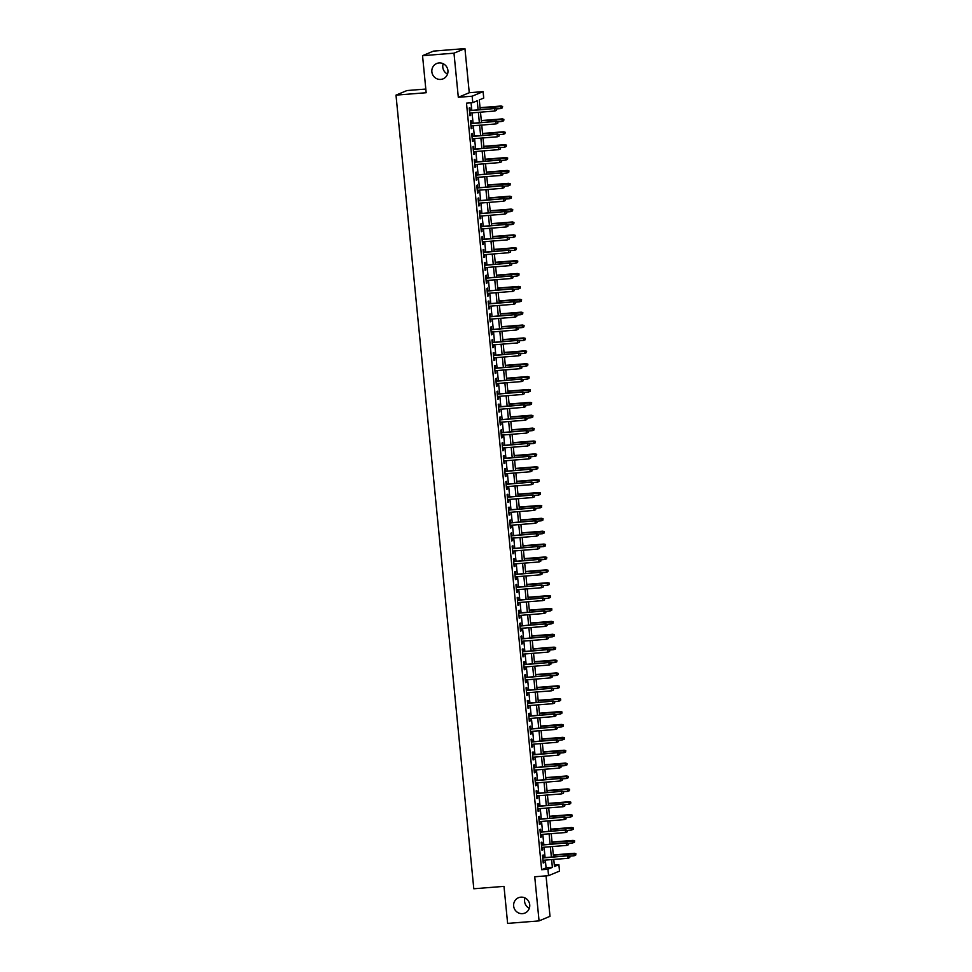 <?xml version="1.0" encoding="UTF-8"?>
<svg xmlns="http://www.w3.org/2000/svg" width="972" height="972" viewBox="0 0 972 972"><rect width="100%" height="100%" fill="white"/><g stroke="black" fill="none" stroke-linecap="round" stroke-linejoin="round"><path stroke-width="1.46" d="M520.895 897.156A8.311 8.055 67.3 0 1 524.904 913.06A8.311 8.055 67.3 0 1 513.872 907.289A8.311 8.055 67.3 0 1 520.895 897.156M439.101 62.937A8.311 8.055 67.3 0 1 443.111 78.841A8.311 8.055 67.3 0 1 432.078 73.07A8.311 8.055 67.3 0 1 439.101 62.937M529.339 908.298A8.311 8.055 67.3 0 1 525.014 897.921M447.545 74.079A8.311 8.055 67.3 0 1 443.208 63.702M554.307 865.007L558.888 864.643L559.52 871.082L548.572 875.663L547.941 869.223L552.375 867.364L551.622 859.6M425.809 89.047L406.94 90.554L395.993 95.135L473.801 888.773L503.994 886.355L507.627 923.4L539.059 920.897L550.006 916.317L546.045 875.869M395.993 95.135L426.173 92.729L422.541 55.683L433.488 51.103L464.932 48.6L453.985 53.181L458.31 97.297L472.149 96.204L483.096 91.623L483.728 98.063L479.281 99.922L480.241 109.678M458.31 97.297L469.257 92.729L464.932 48.6M469.257 92.729L483.096 91.623M422.541 55.683L453.985 53.181M543.482 857.729L543.214 854.983L542.473 855.299L543.227 863.027L543.968 862.723L543.725 860.232M542.218 844.85L541.951 842.104L541.21 842.408L541.963 850.148L542.704 849.832L542.461 847.341M540.954 831.959L540.687 829.225L539.946 829.529L540.699 837.257L541.44 836.953L541.197 834.462M539.691 819.08L539.424 816.334L538.682 816.65L539.436 824.378L540.177 824.062L539.934 821.571M538.427 806.189L538.16 803.455L537.419 803.759L538.172 811.499L538.913 811.183L538.67 808.692M537.164 793.31L536.896 790.564L536.155 790.88L536.909 798.607L537.65 798.304L537.407 795.813M535.9 780.431L535.633 777.685L534.892 778.001L535.645 785.728L536.386 785.412L536.143 782.922M534.636 767.54L534.369 764.806L533.628 765.11L534.381 772.837L535.122 772.533L534.879 770.043M533.373 754.661L533.106 751.915L532.364 752.231L533.118 759.958L533.859 759.654L533.616 757.152M532.109 741.77L531.842 739.036L531.101 739.34L531.854 747.079L532.595 746.763L532.352 744.273M530.846 728.891L530.578 726.157L529.837 726.461L530.591 734.188L531.332 733.884L531.089 731.394M529.582 716.012L529.315 713.266L528.574 713.582L529.339 721.309L530.068 720.993L529.825 718.502M528.318 703.121L528.051 700.387L527.31 700.691L528.075 708.418L528.804 708.114L528.561 705.623M527.055 690.242L526.788 687.496L526.046 687.812L526.812 695.539L527.541 695.235L527.298 692.732M525.791 677.363L525.524 674.617L524.783 674.92L525.548 682.66L526.277 682.344L526.034 679.853M524.528 664.471L524.26 661.738L523.519 662.041L524.285 669.769L525.014 669.465L524.771 666.974M523.264 651.592L522.997 648.846L522.256 649.162L523.021 656.89L523.762 656.574L523.507 654.083M522 638.701L521.733 635.967L520.992 636.271L521.757 644.011L522.499 643.695L522.243 641.204M520.737 625.822L520.47 623.076L519.728 623.392L520.494 631.12L521.235 630.816L520.98 628.325M519.473 612.943L519.206 610.197L518.465 610.513L519.23 618.241L519.971 617.925L519.716 615.434M518.21 600.052L517.942 597.318L517.201 597.622L517.967 605.349L518.708 605.046L518.465 602.555M516.946 587.173L516.679 584.427L515.938 584.743L516.703 592.47L517.444 592.167L517.201 589.664M515.682 574.282L515.415 571.548L514.674 571.852L515.439 579.591L516.181 579.276L515.938 576.785M514.419 561.403L514.152 558.669L513.41 558.973L514.176 566.7L514.917 566.397L514.674 563.906M513.155 548.524L512.888 545.778L512.147 546.094L512.912 553.821L513.653 553.505L513.41 551.015M511.904 535.633L511.624 532.899L510.895 533.203L511.649 540.93L512.39 540.626L512.147 538.136M510.64 522.754L510.361 520.008L509.632 520.324L510.385 528.051L511.126 527.747L510.883 525.245M509.377 509.875L509.097 507.129L508.368 507.433L509.121 515.172L509.863 514.856L509.62 512.365M508.113 496.984L507.834 494.25L507.105 494.554L507.858 502.281L508.599 501.977L508.356 499.487M506.849 484.105L506.582 481.359L505.841 481.675L506.594 489.402L507.335 489.086L507.092 486.595M505.586 471.213L505.319 468.48L504.577 468.783L505.331 476.511L506.072 476.207L505.829 473.716M504.322 458.334L504.055 455.589L503.314 455.904L504.067 463.632L504.808 463.328L504.565 460.837M503.059 445.455L502.791 442.71L502.05 443.013L502.803 450.753L503.545 450.437L503.302 447.946M501.795 432.564L501.528 429.831L500.787 430.134L501.54 437.862L502.281 437.558L502.038 435.067M500.531 419.685L500.264 416.939L499.523 417.255L500.276 424.983L501.017 424.679L500.774 422.176M499.268 406.794L499.001 404.06L498.259 404.364L499.013 412.104L499.754 411.788L499.511 409.297M498.004 393.915L497.737 391.181L496.996 391.485L497.749 399.213L498.49 398.909L498.247 396.418M496.741 381.036L496.473 378.29L495.732 378.606L496.485 386.334L497.227 386.018L496.984 383.527M495.477 368.145L495.21 365.411L494.469 365.715L495.222 373.442L495.963 373.139L495.72 370.648M494.213 355.266L493.946 352.52L493.205 352.836L493.958 360.563L494.699 360.26L494.456 357.757M492.95 342.387L492.683 339.641L491.941 339.945L492.695 347.684L493.436 347.368L493.193 344.878M491.686 329.496L491.419 326.762L490.678 327.066L491.431 334.793L492.172 334.49L491.929 331.999M490.423 316.617L490.155 313.871L489.414 314.187L490.167 321.914L490.909 321.598L490.666 319.108M489.159 303.726L488.892 300.992L488.151 301.296L488.904 309.023L489.645 308.719L489.402 306.229M487.895 290.847L487.628 288.101L486.887 288.417L487.64 296.144L488.381 295.84L488.138 293.35M486.632 277.968L486.365 275.222L485.623 275.526L486.377 283.265L487.118 282.949L486.875 280.458M485.368 265.077L485.101 262.343L484.36 262.647L485.113 270.374L485.854 270.07L485.611 267.579M484.105 252.198L483.837 249.452L483.096 249.768L483.862 257.495L484.591 257.179L484.348 254.688M482.841 239.306L482.574 236.573L481.833 236.876L482.598 244.616L483.327 244.3L483.084 241.809M481.577 226.427L481.31 223.681L480.569 223.997L481.334 231.725L482.063 231.421L481.82 228.93M480.314 213.548L480.047 210.803L479.305 211.118L480.071 218.846L480.8 218.53L480.557 216.039M479.05 200.657L478.783 197.924L478.042 198.227L478.807 205.955L479.548 205.651L479.293 203.16M477.787 187.778L477.519 185.032L476.778 185.348L477.544 193.076L478.285 192.772L478.03 190.269M476.523 174.887L476.256 172.153L475.515 172.457L476.28 180.197L477.021 179.881L476.766 177.39M475.259 162.008L474.992 159.274L474.251 159.578L475.016 167.305L475.758 167.002L475.502 164.511M473.996 149.129L473.728 146.383L472.987 146.699L473.753 154.427L474.494 154.111L474.251 151.62M472.732 136.238L472.465 133.504L471.724 133.808L472.489 141.535L473.23 141.232L472.987 138.741M471.469 123.359L471.201 120.613L470.46 120.929L471.226 128.656L471.967 128.353L471.724 125.862M478.103 109.848L477.216 100.784L472.781 102.643L466.487 103.141L541.647 869.721L546.094 867.862L545.328 860.099M545.085 857.596L544.065 847.22M543.822 844.717L542.801 834.328M542.558 831.838L541.538 821.449M541.295 818.946L540.274 808.558M540.031 806.067L539.01 795.679M538.767 793.176L537.747 782.8M537.504 780.297L536.483 769.909M536.24 767.418L535.22 757.03M534.977 754.527L533.956 744.151M533.713 741.648L532.692 731.26M532.449 728.769L531.429 718.381M531.186 715.878L530.165 705.49M529.922 702.999L528.902 692.611M528.659 690.108L527.638 679.732M527.395 677.229L526.374 666.841M526.131 664.35L525.111 653.962M524.868 651.459L523.847 641.07M523.604 638.58L522.584 628.191M522.341 625.689L521.332 615.312M521.077 612.81L520.069 602.421M519.813 599.931L518.805 589.542M518.55 587.039L517.541 576.651M517.286 574.16L516.278 563.772M516.023 561.281L515.014 550.893M514.771 548.39L513.751 538.002M513.508 535.511L512.487 525.123M512.244 522.62L511.223 512.244M510.98 509.741L509.96 499.353M509.717 496.862L508.696 486.474M508.453 483.971L507.433 473.583M507.19 471.092L506.169 460.704M505.926 458.201L504.905 447.825M504.662 445.322L503.642 434.934M503.399 432.443L502.378 422.055M502.135 419.552L501.115 409.163M500.872 406.673L499.851 396.284M499.608 393.794L498.587 383.405M498.344 380.903L497.324 370.514M497.081 368.024L496.06 357.635M495.817 355.132L494.797 344.756M494.554 342.253L493.533 331.865M493.29 329.374L492.269 318.986M492.026 316.483L491.006 306.095M490.763 303.604L489.742 293.216M489.499 290.713L488.479 280.337M488.236 277.834L487.215 267.446M486.972 264.955L485.951 254.567M485.708 252.064L484.688 241.676M484.445 239.185L483.424 228.797M483.181 226.294L482.161 215.918M481.918 213.415L480.897 203.026M480.654 200.536L479.633 190.148M479.39 187.645L478.37 177.269M478.127 174.766L477.118 164.377M476.863 161.887L475.855 151.498M475.6 148.995L474.591 138.607M474.336 136.116L473.328 125.728M473.072 123.225L472.064 112.849M471.809 110.346L471.068 102.777M470.205 110.48L469.938 107.734L469.197 108.038L469.962 115.777L470.703 115.461L470.46 112.971M548.572 875.663L534.734 876.768L539.059 920.897M541.647 869.721L547.941 869.223M472.781 102.643L472.149 96.204M553.761 859.43L554.453 866.502L558.888 864.643M480.484 112.169L481.505 122.557M481.748 125.06L482.768 135.436M483.011 137.939L484.032 148.327M484.275 150.818L485.295 161.206M485.538 163.709L486.559 174.097M486.802 176.588L487.823 186.976M488.066 189.479L489.086 199.855M489.329 202.358L490.35 212.746M490.593 215.237L491.613 225.625M491.856 228.128L492.877 238.517M493.12 241.007L494.141 251.396M494.384 253.899L495.404 264.275M495.647 266.778L496.668 277.166M496.911 279.657L497.931 290.045M498.174 292.548L499.195 302.924M499.438 305.427L500.459 315.815M500.702 318.306L501.722 328.694M501.965 331.197L502.986 341.585M503.229 344.076L504.249 354.464M504.492 356.967L505.513 367.343M505.756 369.846L506.764 380.234M507.02 382.725L508.028 393.113M508.283 395.616L509.292 406.004M509.547 408.495L510.555 418.883M510.81 421.386L511.819 431.762M512.074 434.265L513.082 444.654M513.337 447.144L514.346 457.533M514.589 460.035L515.61 470.424M515.853 472.914L516.873 483.303M517.116 485.793L518.137 496.182M518.38 498.685L519.4 509.073M519.643 511.564L520.664 521.952M520.907 524.455L521.928 534.831M522.171 537.334L523.191 547.722M523.434 550.213L524.455 560.601M524.698 563.104L525.718 573.492M525.961 575.983L526.982 586.371M527.225 588.874L528.246 599.25M528.489 601.753L529.509 612.141M529.752 614.632L530.773 625.02M531.016 627.523L532.036 637.911M532.279 640.402L533.3 650.79M533.543 653.281L534.564 663.669M534.807 666.172L535.827 676.561M536.07 679.051L537.091 689.44M537.334 691.942L538.354 702.319M538.597 704.822L539.618 715.21M539.861 717.701L540.882 728.089M541.125 730.592L542.145 740.98M542.388 743.471L543.409 753.859M543.652 756.362L544.672 766.738M544.915 769.241L545.936 779.629M546.179 782.12L547.2 792.508M547.443 795.011L548.463 805.399M548.706 807.89L549.727 818.278M549.97 820.769L550.99 831.157M551.233 833.66L552.242 844.048M552.497 846.539L553.505 856.927M551.367 857.097L550.359 846.709M550.103 844.218L549.095 833.83M548.84 831.327L547.831 820.951M547.576 818.448L546.568 808.06M546.325 805.569L545.304 795.181M545.061 792.678L544.041 782.29M543.798 779.799L542.777 769.411M542.534 766.908L541.513 756.532M541.27 754.029L540.25 743.641M540.007 741.15L538.986 730.762M538.743 728.259L537.723 717.871M537.48 715.38L536.459 704.992M536.216 702.489L535.195 692.113M534.952 689.61L533.932 679.221M533.689 676.731L532.668 666.342M532.425 663.84L531.405 653.463M531.162 650.961L530.141 640.572M529.898 638.082L528.877 627.693M528.634 625.19L527.614 614.802M527.371 612.311L526.35 601.923M526.107 599.42L525.087 589.044M524.844 586.541L523.823 576.153M523.58 573.662L522.559 563.274M522.316 560.771L521.296 550.383M521.053 547.892L520.032 537.504M519.789 535.001L518.769 524.625M518.526 522.122L517.505 511.734M517.262 509.243L516.241 498.855M515.998 496.352L514.978 485.976M514.735 483.473L513.714 473.085M513.471 470.594L512.451 460.206M512.208 457.703L511.187 447.314M510.944 444.824L509.923 434.435M509.68 431.933L508.672 421.556M508.417 419.053L507.408 408.665M507.153 406.175L506.145 395.786M505.89 393.283L504.881 382.895M504.626 380.404L503.618 370.016M503.362 367.513L502.354 357.137M502.111 354.634L501.09 344.246M500.847 341.755L499.827 331.367M499.584 328.864L498.563 318.476M498.32 315.985L497.3 305.597M497.057 303.106L496.036 292.718M495.793 290.215L494.772 279.827M494.529 277.336L493.509 266.948M493.266 264.445L492.245 254.069M492.002 251.566L490.982 241.178M490.738 238.687L489.718 228.299M489.475 225.796L488.454 215.407M488.211 212.917L487.191 202.528M486.948 200.025L485.927 189.649M485.684 187.146L484.663 176.758M484.421 174.267L483.4 163.879M483.157 161.376L482.136 150.988M481.893 148.497L480.873 138.109M480.63 135.618L479.609 125.23M479.366 122.727L478.346 112.339M546.094 867.862L552.375 867.364M469.938 115.522L470.703 115.461M471.201 128.413L471.967 128.353M472.465 141.292L473.23 141.232M473.728 154.171L474.494 154.111M474.992 167.062L475.758 167.002M476.256 179.942L477.021 179.881M477.519 192.833L478.285 192.772M478.783 205.712L479.548 205.651M480.047 218.591L480.8 218.53M481.31 231.482L482.063 231.421M482.574 244.361L483.327 244.3M483.837 257.252L484.591 257.179M485.089 270.131L485.854 270.07M486.352 283.01L487.118 282.949M487.616 295.901L488.381 295.84M488.88 308.78L489.645 308.719M490.143 321.659L490.909 321.598M491.407 334.55L492.172 334.49M492.67 347.429L493.436 347.368M493.934 360.32L494.699 360.26M495.198 373.199L495.963 373.139M496.461 386.078L497.227 386.018M497.725 398.97L498.49 398.909M498.988 411.849L499.754 411.788M500.252 424.74L501.017 424.679M501.516 437.619L502.281 437.558M502.779 450.498L503.545 450.437M504.043 463.389L504.808 463.328M505.306 476.268L506.072 476.207M506.57 489.147L507.335 489.086M507.834 502.038L508.599 501.977M509.097 514.917L509.863 514.856M510.361 527.808L511.126 527.747M511.624 540.687L512.39 540.626M512.888 553.566L513.653 553.505M514.152 566.457L514.917 566.397M515.415 579.336L516.181 579.276M516.679 592.227L517.444 592.167M517.942 605.106L518.708 605.046M519.206 617.985L519.971 617.925M520.47 630.877L521.235 630.816M521.733 643.756L522.499 643.695M522.997 656.635L523.762 656.574M524.26 669.526L525.014 669.465M525.524 682.405L526.277 682.344M526.788 695.296L527.541 695.235M528.051 708.175L528.804 708.114M529.303 721.054L530.068 720.993M530.566 733.945L531.332 733.884M531.83 746.824L532.595 746.763M533.093 759.715L533.859 759.654M534.357 772.594L535.122 772.533M535.621 785.473L536.386 785.412M536.884 798.364L537.65 798.304M538.148 811.243L538.913 811.183M539.411 824.122L540.177 824.062M540.675 837.014L541.44 836.953M541.939 849.893L542.704 849.832M543.202 862.784L543.968 862.723M496.4 109.046L496.534 110.334L496.704 108.925L494.602 108.706L494.821 111.027L469.695 113.031M469.464 110.711L495.137 108.487L469.452 110.541M496.704 108.925L495.137 108.487M494.821 111.027L496.534 110.334M502.451 107.856L502.317 106.568L502.451 107.856L500.738 108.56L501.054 106.009L480.047 107.685M502.317 106.568L480.071 107.868M500.738 108.56L496.571 108.888M501.054 106.009L502.621 106.446M497.664 121.925L497.798 123.213L497.968 121.804L495.866 121.597L496.085 123.918L470.958 125.923M470.727 123.602L496.4 121.366L470.715 123.42M497.968 121.804L496.4 121.366M496.085 123.918L497.798 123.213M498.928 134.816L499.061 136.104L499.219 134.683L497.129 134.476L497.348 136.797L472.222 138.802M471.991 136.481L497.652 134.258L471.979 136.299M499.219 134.683L497.652 134.258M497.348 136.797L499.061 136.104M500.191 147.695L500.313 148.983L500.483 147.574L498.393 147.355L498.612 149.676L473.486 151.681M473.255 149.36L498.915 147.137L473.23 149.19M500.483 147.574L498.915 147.137M498.612 149.676L500.313 148.983M501.455 160.574L501.576 161.862L501.746 160.453L499.657 160.246L499.875 162.567L474.749 164.572M474.518 162.251L500.179 160.028L474.494 162.069M501.746 160.453L500.179 160.028M499.875 162.567L501.576 161.862M503.715 120.747L503.873 119.337L503.715 120.747L502.002 121.439L502.305 118.9L481.31 120.577M503.581 119.459L481.322 120.747M502.002 121.439L497.834 121.767M502.305 118.9L503.873 119.337M504.978 133.626L505.136 132.216L504.978 133.626L503.265 134.318L503.569 131.779L482.574 133.456M504.845 132.338L482.586 133.638M503.265 134.318L499.098 134.658M503.569 131.779L505.136 132.216M506.23 146.517L506.4 145.095L506.23 146.517L504.529 147.209L504.833 144.67L483.837 146.335M506.108 145.217L483.849 146.517M504.529 147.209L500.361 147.537M504.833 144.67L506.4 145.095M507.493 159.396L507.663 157.986L507.493 159.396L505.792 160.088L506.096 157.549L485.101 159.226M507.372 158.108L485.113 159.408M505.792 160.088L501.625 160.416M506.096 157.549L507.663 157.986M502.718 173.466L502.84 174.753L503.01 173.344L500.92 173.125L501.139 175.446L476.013 177.451M475.782 175.13L501.443 172.907L475.758 174.96M503.01 173.344L501.443 172.907M501.139 175.446L502.84 174.753M508.757 172.275L508.927 170.865L508.757 172.275L507.056 172.98L507.36 170.428L486.365 172.105M508.635 170.987L486.377 172.287M507.056 172.98L502.889 173.308M507.36 170.428L508.927 170.865M503.982 186.345L504.103 187.632L504.274 186.223L502.184 186.017L502.403 188.325L477.276 190.33M477.045 188.021L502.706 185.786L477.021 187.839M504.274 186.223L502.706 185.786M502.403 188.325L504.103 187.632M510.021 185.166L510.191 183.744L510.021 185.166L508.32 185.859L508.623 183.319L487.628 184.996M509.899 183.878L487.64 185.166M508.32 185.859L504.152 186.187M508.623 183.319L510.191 183.744M505.246 199.236L505.367 200.524L505.537 199.102L503.447 198.895L503.666 201.216L478.54 203.221M478.309 200.9L503.97 198.677L478.285 200.718M505.537 199.102L503.97 198.677M503.666 201.216L505.367 200.524M511.284 198.045L511.454 196.636L511.284 198.045L509.583 198.738L509.887 196.198L488.892 197.875M511.163 196.757L488.904 198.057M509.583 198.738L505.416 199.078M509.887 196.198L511.454 196.636M506.509 212.115L506.631 213.403L506.801 211.993L504.699 211.775L504.93 214.095L479.791 216.1M479.573 213.779L505.233 211.556L479.548 213.609M506.801 211.993L505.233 211.556M504.93 214.095L506.631 213.403M512.548 210.924L512.718 209.515L512.548 210.924L510.847 211.629L511.151 209.077L490.155 210.754M512.426 209.636L490.167 210.936M510.847 211.629L506.679 211.957M511.151 209.077L512.718 209.515M507.773 224.994L507.894 226.282L508.064 224.872L505.962 224.666L506.193 226.986L481.055 228.991M480.836 226.67L506.497 224.435L480.812 226.488M508.064 224.872L506.497 224.435M506.193 226.986L507.894 226.282M513.811 223.815L513.981 222.406L513.811 223.815L512.11 224.508L512.414 221.968L491.419 223.645M513.69 222.527L491.431 223.815M512.11 224.508L507.943 224.836M512.414 221.968L513.981 222.406M509.036 237.885L509.158 239.173L509.328 237.763L507.226 237.545L507.457 239.865L482.319 241.87M482.1 239.549L507.761 237.326L482.076 239.367M509.328 237.763L507.761 237.326M507.457 239.865L509.158 239.173M515.075 236.694L515.245 235.285L515.075 236.694L513.374 237.387L513.678 234.847L492.683 236.524M514.953 235.406L492.695 236.706M513.374 237.387L509.207 237.727M513.678 234.847L515.245 235.285M510.3 250.764L510.422 252.052L510.592 250.642L508.49 250.436L508.721 252.744L483.582 254.749M483.363 252.441L509.024 250.205L483.339 252.258M510.592 250.642L509.024 250.205M508.721 252.744L510.422 252.052M516.339 249.585L516.509 248.164L516.339 249.585L514.638 250.278L514.941 247.739L493.946 249.403M516.217 248.297L493.958 249.585M514.638 250.278L510.47 250.606M514.941 247.739L516.509 248.164M511.564 263.655L511.685 264.943L511.855 263.521L509.753 263.315L509.984 265.635L484.846 267.64M484.627 265.32L510.288 263.096L484.603 265.137M511.855 263.521L510.288 263.096M509.984 265.635L511.685 264.943M517.602 262.464L517.772 261.055L517.602 262.464L515.901 263.157L516.205 260.618L495.21 262.294M517.481 261.176L495.222 262.476M515.901 263.157L511.734 263.497M516.205 260.618L517.772 261.055M512.827 276.534L512.949 277.822L513.119 276.413L511.017 276.194L511.248 278.514L486.109 280.519M485.891 278.199L511.551 275.975L485.866 278.028M513.119 276.413L511.551 275.975M511.248 278.514L512.949 277.822M518.866 275.343L519.036 273.934L518.866 275.343L517.165 276.048L517.469 273.497L496.473 275.173M518.744 274.055L496.485 275.355M517.165 276.048L512.997 276.376M517.469 273.497L519.036 273.934M514.091 289.413L514.212 290.701L514.382 289.291L512.28 289.085L512.511 291.406L487.373 293.41M487.154 291.09L512.815 288.854L487.13 290.907M514.382 289.291L512.815 288.854M512.511 291.406L514.212 290.701M520.129 288.234L520.299 286.825L520.129 288.234L518.428 288.927L518.732 286.388L497.737 288.064M520.008 286.947L497.749 288.234M518.428 288.927L514.261 289.255M518.732 286.388L520.299 286.825M515.354 302.304L515.476 303.592L515.646 302.171L513.544 301.964L513.775 304.285L488.637 306.289M488.418 303.969L514.079 301.745L488.394 303.786M515.646 302.171L514.079 301.745M513.775 304.285L515.476 303.592M521.393 301.113L521.563 299.704L521.393 301.113L519.692 301.806L519.996 299.267L499.001 300.943M521.271 299.826L499.013 301.126M519.692 301.806L515.525 302.146M519.996 299.267L521.563 299.704M516.618 315.183L516.74 316.471L516.91 315.062L514.808 314.843L515.038 317.164L489.9 319.168M489.681 316.848L515.342 314.624L489.657 316.678M516.91 315.062L515.342 314.624M515.038 317.164L516.74 316.471M522.657 314.005L522.827 312.583L522.657 314.005L520.956 314.697L521.259 312.158L500.264 313.822M522.535 312.705L500.276 314.005M520.956 314.697L516.788 315.025M521.259 312.158L522.827 312.583M517.882 328.062L518.003 329.35L518.173 327.941L516.071 327.734L516.302 330.055L491.164 332.06M490.945 329.739L516.606 327.515L490.921 329.557M518.173 327.941L516.606 327.515M516.302 330.055L518.003 329.35M523.92 326.884L524.09 325.474L523.92 326.884L522.219 327.576L522.523 325.037L501.528 326.714M523.799 325.596L501.54 326.896M522.219 327.576L518.052 327.904M522.523 325.037L524.09 325.474M519.145 340.953L519.267 342.241L519.437 340.832L517.335 340.613L517.566 342.934L492.427 344.938M492.197 342.618L517.869 340.394L492.184 342.448M519.437 340.832L517.869 340.394M517.566 342.934L519.267 342.241M525.184 339.763L525.354 338.353L525.184 339.763L523.483 340.467L523.787 337.916L502.791 339.593M525.062 338.475L502.803 339.775M523.483 340.467L519.315 340.795M523.787 337.916L525.354 338.353M520.409 353.832L520.53 355.12L520.7 353.711L518.598 353.504L518.829 355.813L493.691 357.817M493.46 355.509L519.133 353.273L493.448 355.327M520.7 353.711L519.133 353.273M518.829 355.813L520.53 355.12M526.447 352.654L526.617 351.232L526.447 352.654L524.746 353.346L525.05 350.807L504.055 352.484M526.326 351.366L504.067 352.654M524.746 353.346L520.579 353.674M525.05 350.807L526.617 351.232M521.672 366.723L521.794 368.011L521.964 366.59L519.862 366.383L520.093 368.704L494.955 370.709M494.724 368.388L520.397 366.165L494.712 368.206M521.964 366.59L520.397 366.165M520.093 368.704L521.794 368.011M527.711 365.533L527.881 364.123L527.711 365.533L526.01 366.225L526.314 363.686L505.306 365.363M527.589 364.245L505.331 365.545M526.01 366.225L521.843 366.565M526.314 363.686L527.881 364.123M522.936 379.602L523.058 380.89L523.228 379.481L521.126 379.262L521.357 381.583L496.218 383.588M495.987 381.267L521.66 379.044L495.975 381.097M523.228 379.481L521.66 379.044M521.357 381.583L523.058 380.89M528.975 378.412L529.145 377.002L528.975 378.412L527.274 379.116L527.577 376.565L506.57 378.242M528.853 377.124L506.594 378.424M527.274 379.116L523.106 379.445M527.577 376.565L529.145 377.002M524.2 392.481L524.321 393.769L524.491 392.36L522.389 392.153L522.62 394.474L497.482 396.479M497.251 394.158L522.924 391.923L497.239 393.976M524.491 392.36L522.924 391.923M522.62 394.474L524.321 393.769M530.238 391.303L530.408 389.894L530.238 391.303L528.537 391.995L528.841 389.456L507.834 391.133M530.117 390.015L507.858 391.303M528.537 391.995L524.37 392.324M528.841 389.456L530.408 389.894M525.463 405.373L525.585 406.661L525.755 405.251L523.653 405.032L523.884 407.353L498.745 409.358M498.515 407.037L524.187 404.814L498.502 406.855M525.755 405.251L524.187 404.814M523.884 407.353L525.585 406.661M531.502 404.182L531.672 402.773L531.502 404.182L529.801 404.874L530.105 402.335L509.097 404.012M531.38 402.894L509.121 404.194M529.801 404.874L525.633 405.215M530.105 402.335L531.672 402.773M526.727 418.252L526.848 419.54L527.018 418.13L524.916 417.924L525.147 420.232L500.009 422.237M499.778 419.928L525.451 417.693L499.766 419.746M527.018 418.13L525.451 417.693M525.147 420.232L526.848 419.54M532.765 417.073L532.935 415.652L532.765 417.073L531.064 417.766L531.368 415.226L510.361 416.903M532.632 415.785L510.385 417.073M531.064 417.766L526.897 418.094M531.368 415.226L532.935 415.652M527.978 431.143L528.112 432.431L528.282 431.009L526.18 430.803L526.411 433.123L501.273 435.128M501.042 432.807L526.715 430.584L501.03 432.625M528.282 431.009L526.715 430.584M526.411 433.123L528.112 432.431M534.029 429.952L533.895 428.664L534.029 429.952L532.328 430.645L532.632 428.105L511.624 429.782M533.895 428.664L511.649 429.964M532.328 430.645L528.161 430.985M532.632 428.105L534.199 428.543M529.242 444.022L529.375 445.31L529.546 443.9L527.444 443.682L527.675 446.002L502.536 448.007M502.305 445.686L527.978 443.463L502.293 445.516M529.546 443.9L527.978 443.463M527.675 446.002L529.375 445.31M535.293 442.831L535.159 441.543L535.293 442.831L533.592 443.536L533.895 440.984L512.888 442.661M535.159 441.543L512.912 442.843M533.592 443.536L529.424 443.864M533.895 440.984L535.463 441.422M530.505 456.901L530.639 458.189L530.809 456.779L528.707 456.573L528.938 458.893L503.8 460.898M503.569 458.577L529.242 456.342L503.557 458.395M530.809 456.779L529.242 456.342M528.938 458.893L530.639 458.189M536.556 455.722L536.423 454.434L536.556 455.722L534.855 456.415L535.159 453.875L514.152 455.552M536.423 454.434L514.176 455.722M534.855 456.415L530.688 456.743M535.159 453.875L536.726 454.313M531.769 469.792L531.903 471.08L532.073 469.67L529.971 469.452L530.202 471.772L505.063 473.777M504.833 471.456L530.505 469.233L504.82 471.274M532.073 469.67L530.505 469.233M530.202 471.772L531.903 471.08M537.82 468.601L537.686 467.313L537.82 468.601L536.119 469.294L536.423 466.754L515.415 468.431M537.686 467.313L515.439 468.613M536.119 469.294L531.951 469.634M536.423 466.754L537.99 467.192M533.033 482.671L533.166 483.959L533.336 482.549L531.234 482.331L531.465 484.651L506.327 486.656M506.096 484.335L531.769 482.112L506.084 484.165M533.336 482.549L531.769 482.112M531.465 484.651L533.166 483.959M539.083 481.492L538.95 480.192L539.083 481.492L537.382 482.185L537.686 479.646L516.679 481.31M538.95 480.192L516.703 481.492M537.382 482.185L533.215 482.513M537.686 479.646L539.253 480.071M534.296 495.55L534.43 496.838L534.6 495.428L532.498 495.222L532.729 497.543L507.591 499.547M507.36 497.227L533.033 495.003L507.348 497.044M534.6 495.428L533.033 495.003M532.729 497.543L534.43 496.838M540.347 494.371L540.213 493.083L540.347 494.371L538.646 495.064L538.95 492.525L517.942 494.201M540.213 493.083L517.967 494.384M538.646 495.064L534.479 495.392M538.95 492.525L540.517 492.962M535.56 508.441L535.693 509.729L535.864 508.32L533.762 508.101L533.993 510.422L508.854 512.426M508.623 510.106L534.296 507.882L508.611 509.936M535.864 508.32L534.296 507.882M533.993 510.422L535.693 509.729M541.611 507.25L541.477 505.962L541.611 507.25L539.91 507.955L540.213 505.404L519.206 507.08M541.477 505.962L519.23 507.263M539.91 507.955L535.742 508.283M540.213 505.404L541.781 505.841M536.823 521.32L536.957 522.608L537.127 521.199L535.025 520.992L535.256 523.301L510.118 525.305M509.887 522.997L535.56 520.761L509.875 522.815M537.127 521.199L535.56 520.761M535.256 523.301L536.957 522.608M542.874 520.142L543.044 518.72L542.874 520.142L541.173 520.834L541.477 518.295L520.47 519.971M542.74 518.854L520.494 520.142M541.173 520.834L537.006 521.162M541.477 518.295L543.044 518.72M538.087 534.211L538.221 535.499L538.391 534.078L536.289 533.871L536.52 536.192L511.381 538.196M511.151 535.876L536.823 533.652L511.138 535.693M538.391 534.078L536.823 533.652M536.52 536.192L538.221 535.499M544.138 533.02L544.004 531.733L544.138 533.02L542.425 533.713L542.74 531.174L521.733 532.85M544.004 531.733L521.757 533.033M542.425 533.713L538.269 534.053M542.74 531.174L544.308 531.611M539.351 547.09L539.484 548.378L539.654 546.969L537.552 546.75L537.771 549.071L512.645 551.075M512.414 548.755L538.087 546.531L512.402 548.585M539.654 546.969L538.087 546.531M537.771 549.071L539.484 548.378M545.401 545.9L545.268 544.612L545.401 545.9L543.688 546.604L544.004 544.053L522.997 545.729M545.268 544.612L523.021 545.912M543.688 546.604L539.533 546.932M544.004 544.053L545.571 544.49M540.614 559.969L540.748 561.257L540.918 559.848L538.816 559.641L539.035 561.962L513.909 563.967M513.678 561.646L539.351 559.41L513.666 561.464M540.918 559.848L539.351 559.41M539.035 561.962L540.748 561.257M546.665 558.791L546.531 557.503L546.665 558.791L544.952 559.483L545.268 556.944L524.26 558.621M546.531 557.503L524.285 558.791M544.952 559.483L540.784 559.811M545.268 556.944L546.835 557.381M541.878 572.86L542.012 574.148L542.182 572.739L540.08 572.52L540.298 574.841L515.172 576.846M514.941 574.525L540.614 572.301L514.929 574.343M542.182 572.739L540.614 572.301M540.298 574.841L542.012 574.148M547.929 571.67L548.087 570.26L547.929 571.67L546.215 572.362L546.531 569.823L525.524 571.5M547.795 570.382L525.536 571.682M546.215 572.362L542.048 572.702M546.531 569.823L548.087 570.26M543.141 585.739L543.275 587.027L543.433 585.618L541.343 585.411L541.562 587.72L516.436 589.725M516.205 587.416L541.866 585.18L516.193 587.234M543.433 585.618L541.866 585.18M541.562 587.72L543.275 587.027M549.192 584.561L549.35 583.139L549.192 584.561L547.479 585.253L547.783 582.714L526.788 584.391M549.058 583.273L526.8 584.561M547.479 585.253L543.312 585.581M547.783 582.714L549.35 583.139M544.405 598.63L544.539 599.918L544.697 598.497L542.607 598.29L542.826 600.611L517.699 602.616M517.469 600.295L543.129 598.072L517.444 600.113M544.697 598.497L543.129 598.072M542.826 600.611L544.539 599.918M550.444 597.44L550.614 596.03L550.444 597.44L548.743 598.132L549.046 595.593L528.051 597.27M550.322 596.152L528.063 597.452M548.743 598.132L544.575 598.473M549.046 595.593L550.614 596.03M545.669 611.51L545.79 612.797L545.96 611.388L543.87 611.169L544.089 613.49L518.963 615.495M518.732 613.174L544.393 610.951L518.708 613.004M545.96 611.388L544.393 610.951M544.089 613.49L545.79 612.797M551.707 610.319L551.877 608.909L551.707 610.319L550.006 611.024L550.31 608.472L529.315 610.149M551.586 609.031L529.327 610.331M550.006 611.024L545.839 611.352M550.31 608.472L551.877 608.909M546.932 624.389L547.054 625.676L547.224 624.267L545.134 624.06L545.353 626.381L520.227 628.386M519.996 626.065L545.657 623.83L519.971 625.883M547.224 624.267L545.657 623.83M545.353 626.381L547.054 625.676M552.971 623.21L553.141 621.801L552.971 623.21L551.27 623.903L551.574 621.363L530.578 623.04M552.849 621.922L530.591 623.21M551.27 623.903L547.102 624.231M551.574 621.363L553.141 621.801M548.196 637.28L548.317 638.568L548.487 637.158L546.398 636.939L546.616 639.26L521.49 641.265M521.259 638.944L546.92 636.721L521.235 638.762M548.487 637.158L546.92 636.721M546.616 639.26L548.317 638.568M554.234 636.089L554.405 634.68L554.234 636.089L552.533 636.782L552.837 634.242L531.842 635.919M554.113 634.801L531.854 636.101M552.533 636.782L548.366 637.122M552.837 634.242L554.405 634.68M549.459 650.159L549.581 651.447L549.751 650.037L547.661 649.818L547.88 652.139L522.754 654.144M522.523 651.823L548.184 649.6L522.499 651.653M549.751 650.037L548.184 649.6M547.88 652.139L549.581 651.447M555.498 648.98L555.668 647.559L555.498 648.98L553.797 649.673L554.101 647.133L533.106 648.798M555.377 647.692L533.118 648.98M553.797 649.673L549.63 650.001M554.101 647.133L555.668 647.559M550.723 663.038L550.845 664.338L551.015 662.916L548.925 662.71L549.144 665.03L524.017 667.035M523.787 664.714L549.447 662.491L523.762 664.532M551.015 662.916L549.447 662.491M549.144 665.03L550.845 664.338M556.762 661.859L556.932 660.45L556.762 661.859L555.061 662.552L555.364 660.012L534.369 661.689M556.64 660.571L534.381 661.871M555.061 662.552L550.893 662.892M555.364 660.012L556.932 660.45M551.987 675.929L552.108 677.217L552.278 675.807L550.176 675.589L550.407 677.909L525.269 679.914M525.05 677.593L550.711 675.37L525.026 677.423M552.278 675.807L550.711 675.37M550.407 677.909L552.108 677.217M558.025 674.738L558.195 673.329L558.025 674.738L556.324 675.443L556.628 672.891L535.633 674.568M557.904 673.45L535.645 674.75M556.324 675.443L552.157 675.771M556.628 672.891L558.195 673.329M553.25 688.808L553.372 690.096L553.542 688.686L551.44 688.48L551.671 690.8L526.532 692.805M526.314 690.485L551.975 688.249L526.289 690.302M553.542 688.686L551.975 688.249M551.671 690.8L553.372 690.096M559.289 687.629L559.459 686.208L559.289 687.629L557.588 688.322L557.892 685.782L536.896 687.459M559.167 686.341L536.909 687.629M557.588 688.322L553.42 688.65M557.892 685.782L559.459 686.208M554.514 701.699L554.635 702.987L554.805 701.565L552.703 701.359L552.934 703.679L527.796 705.684M527.577 703.364L553.238 701.14L527.553 703.181M554.805 701.565L553.238 701.14M552.934 703.679L554.635 702.987M560.552 700.508L560.723 699.099L560.552 700.508L558.851 701.201L559.155 698.661L538.16 700.338M560.431 699.22L538.172 700.52M558.851 701.201L554.684 701.541M559.155 698.661L560.723 699.099M555.777 714.578L555.899 715.866L556.069 714.456L553.967 714.238L554.198 716.558L529.06 718.563M528.841 716.243L554.502 714.019L528.817 716.072M556.069 714.456L554.502 714.019M554.198 716.558L555.899 715.866M561.816 713.387L561.986 711.978L561.816 713.387L560.115 714.092L560.419 711.553L539.424 713.217M561.695 712.099L539.436 713.399M560.115 714.092L555.948 714.42M560.419 711.553L561.986 711.978M557.041 727.457L557.163 728.745L557.333 727.335L555.231 727.129L555.462 729.45L530.323 731.454M530.105 729.134L555.765 726.898L530.08 728.951M557.333 727.335L555.765 726.898M555.462 729.45L557.163 728.745M563.08 726.278L563.25 724.869L563.08 726.278L561.379 726.971L561.682 724.432L540.687 726.108M562.958 724.991L540.699 726.278M561.379 726.971L557.211 727.299M561.682 724.432L563.25 724.869M558.305 740.348L558.426 741.636L558.596 740.227L556.494 740.008L556.725 742.329L531.587 744.333M531.368 742.013L557.029 739.789L531.344 741.83M558.596 740.227L557.029 739.789M556.725 742.329L558.426 741.636M564.343 739.157L564.513 737.748L564.343 739.157L562.642 739.85L562.946 737.311L541.951 738.987M564.222 737.87L541.963 739.17M562.642 739.85L558.475 740.19M562.946 737.311L564.513 737.748M559.568 753.227L559.69 754.515L559.86 753.106L557.758 752.899L557.989 755.208L532.85 757.212M532.632 754.904L558.293 752.668L532.607 754.722M559.86 753.106L558.293 752.668M557.989 755.208L559.69 754.515M565.607 752.049L565.777 750.627L565.607 752.049L563.906 752.741L564.21 750.202L543.214 751.878M565.485 750.761L543.227 752.049M563.906 752.741L559.738 753.069M564.21 750.202L565.777 750.627M560.832 766.118L560.953 767.406L561.123 765.985L559.022 765.778L559.252 768.099L534.114 770.103M533.895 767.783L559.556 765.559L533.871 767.601M561.123 765.985L559.556 765.559M559.252 768.099L560.953 767.406M566.87 764.928L567.041 763.518L566.87 764.928L565.169 765.62L565.473 763.081L544.478 764.757M566.749 763.64L544.49 764.94M565.169 765.62L561.002 765.96M565.473 763.081L567.041 763.518M562.095 778.997L562.217 780.285L562.387 778.876L560.285 778.657L560.516 780.978L535.378 782.982M535.159 780.662L560.82 778.438L535.135 780.492M562.387 778.876L560.82 778.438M560.516 780.978L562.217 780.285M568.134 777.807L568.304 776.397L568.134 777.807L566.433 778.511L566.737 775.96L545.742 777.636M568.013 776.519L545.754 777.819M566.433 778.511L562.266 778.839M566.737 775.96L568.304 776.397M563.359 791.876L563.481 793.164L563.651 791.755L561.549 791.548L561.78 793.869L536.641 795.874M536.423 793.553L562.083 791.317L536.398 793.371M563.651 791.755L562.083 791.317M561.78 793.869L563.481 793.164M569.398 790.698L569.568 789.288L569.398 790.698L567.697 791.39L568 788.851L547.005 790.528M569.276 789.41L547.017 790.698M567.697 791.39L563.529 791.718M568 788.851L569.568 789.288M564.623 804.767L564.744 806.055L564.914 804.646L562.812 804.427L563.043 806.748L537.905 808.753M537.674 806.432L563.347 804.209L537.662 806.25M564.914 804.646L563.347 804.209M563.043 806.748L564.744 806.055M570.661 803.577L570.831 802.167L570.661 803.577L568.96 804.269L569.264 801.73L548.269 803.407M570.54 802.289L548.281 803.589M568.96 804.269L564.793 804.609M569.264 801.73L570.831 802.167M565.886 817.646L566.008 818.934L566.178 817.525L564.076 817.306L564.307 819.627L539.168 821.632M538.938 819.311L564.611 817.088L538.925 819.141M566.178 817.525L564.611 817.088M564.307 819.627L566.008 818.934M571.925 816.468L572.095 815.046L571.925 816.468L570.224 817.16L570.528 814.621L549.532 816.286M571.803 815.18L549.545 816.468M570.224 817.16L566.056 817.488M570.528 814.621L572.095 815.046M567.15 830.525L567.271 831.825L567.441 830.404L565.34 830.197L565.57 832.518L540.432 834.523M540.201 832.202L565.874 829.979L540.189 832.02M567.441 830.404L565.874 829.979M565.57 832.518L567.271 831.825M573.188 829.347L573.359 827.937L573.188 829.347L571.487 830.039L571.791 827.5L550.784 829.177M573.067 828.059L550.808 829.359M571.487 830.039L567.32 830.38M571.791 827.5L573.359 827.937M568.413 843.417L568.535 844.704L568.705 843.295L566.603 843.076L566.834 845.397L541.696 847.402M541.465 845.081L567.138 842.858L541.453 844.911M568.705 843.295L567.138 842.858M566.834 845.397L568.535 844.704M574.452 842.226L574.622 840.816L574.452 842.226L572.751 842.931L573.055 840.379L552.047 842.056M574.331 840.938L552.072 842.238M572.751 842.931L568.584 843.259M573.055 840.379L574.622 840.816M569.677 856.296L569.799 857.583L569.969 856.174L567.867 855.968L568.098 858.288L542.959 860.293M542.728 857.972L568.401 855.737L542.716 857.79M569.969 856.174L568.401 855.737M568.098 858.288L569.799 857.583M575.716 855.117L575.886 853.708L575.716 855.117L574.015 855.81L574.318 853.27L553.311 854.947M575.594 853.829L553.335 855.117M574.015 855.81L569.847 856.138M574.318 853.27L575.886 853.708"/></g></svg>
